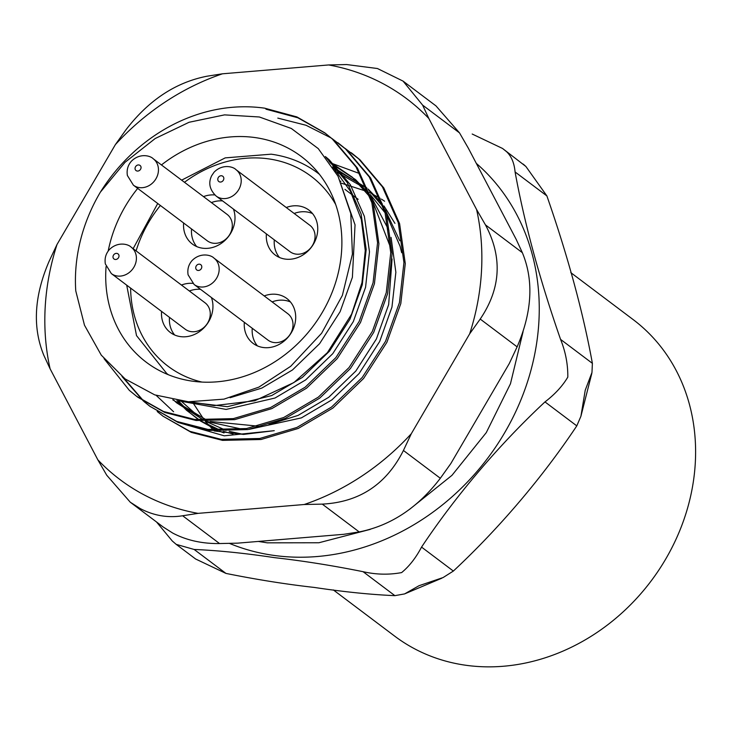 <?xml version="1.0" encoding="UTF-8"?>
<svg xmlns="http://www.w3.org/2000/svg" width="730" height="730" viewBox="0 0 730 730"><rect width="100%" height="100%" fill="white"/><g stroke="black" fill="none" stroke-linecap="round" stroke-linejoin="round"><path stroke-width="1.09" d="M472.191 134.028L502.532 148.455L506.565 151.685C511.438 156.284 514.276 163.036 515.079 171.961C524.432 223.298 539.598 279.106 560.567 339.386C565.522 351.614 567.94 364.179 567.812 377.109C562.556 386.006 554.946 394.282 544.981 401.911C499.22 444.625 455.949 495.469 421.548 547.098C415.899 557.82 409.256 566.316 401.619 572.594C388.889 574.948 376.041 574.647 363.075 571.69C332.05 565.458 302.612 560.795 274.772 557.683C244.997 553.212 218.124 550.466 194.143 549.462L176.195 544.361L172.28 540.994L156.548 522.005M176.195 544.361L195.622 558.998L225.962 573.415C256.987 579.647 286.425 584.319 314.265 587.431C344.031 591.902 370.913 594.64 394.884 595.653L404.584 593.919L419.038 585.706L443.11 577.549L453.357 571.061C499.119 528.356 542.39 477.502 576.791 425.873L580.925 416.237L585.232 390.221L591.975 372.464L592.386 363.348C583.033 312.02 567.867 256.212 546.889 195.923L525.874 166.458L502.532 148.455M106.078 266.541A128.799 111.553 -53 0 0 146.31 362.262A128.799 111.553 -53 0 0 193.395 381.297A128.799 111.553 -53 0 0 328.099 301.526A128.799 111.553 -53 0 0 301.28 156.485A128.799 111.553 -53 0 0 254.195 137.45A128.799 111.553 -53 0 0 161.439 164.944M100.375 192.154L125.058 162.279L155.234 138.499L189.07 122.275L224.548 114.875L259.342 116.982L291.316 128.471L318.253 148.601L338.063 176.268L350.774 213.516L352.417 254.131L342.361 295.422L321.611 333.263L290.677 366.323L258.867 387.128L223.937 399.146L188.422 401.783L154.724 394.875L125.122 378.934L101.278 355.154L84.479 325.197L75.765 290.868A161.832 140.16 -53 0 1 100.375 192.154C137.468 132.814 202.484 99.38 264.607 108.168L296.891 116.919L324.75 132.814L332.278 138.956L356.076 167.042L371.871 202.757L377.565 242.725L373.085 282.702L359.169 321.446L335.882 357.6L305.176 387.192L270.52 407.586L233.326 418.628L194.819 419.495L163.547 411.501L136.61 396.308L129.347 390.368L104.034 358.658M324.74 132.805L333.619 139.968L357.426 168.055L373.212 203.77L378.906 243.738L374.426 283.714L360.51 322.459L337.224 358.603L306.518 388.205L271.861 408.599L234.668 419.64L196.16 420.507L164.889 412.514L137.961 397.321M331.867 138.454L345.463 148.883L369.27 176.979L385.057 212.695L390.751 252.653L386.27 292.639L372.355 331.374L349.068 367.528L318.362 397.12L283.705 417.514L246.512 428.556L208.004 429.432L176.733 421.429L149.805 406.236L144.029 401.6M143.39 401.053L122.01 376.525M337.935 142.751L346.805 149.896L370.612 177.992L386.407 213.698L392.092 253.666L387.612 293.652L373.705 332.387L350.409 368.541L319.713 398.133L285.056 418.527L247.853 429.568L209.355 430.445L178.083 422.442L149.814 406.245M150.489 406.756L144.732 402.057M144.102 401.509L123.425 377.638M345.062 148.382L358.649 158.821L382.456 186.907L398.251 222.623L403.936 262.581L399.456 302.567L385.549 341.312L362.253 377.456L331.548 407.048L296.9 427.452L259.697 438.493L221.199 439.36L189.928 431.366L162.991 416.173L157.215 411.528M352.471 153.692L359.999 159.833L383.798 187.92L399.593 223.636L405.278 263.594L400.806 303.58L386.891 342.324L363.595 378.469L332.898 408.061L298.241 428.455L261.048 439.506L222.54 440.373L191.269 432.379L163 416.182M265.957 109.181L297.813 117.767L325.407 133.316M277.801 118.105L306.052 125.268L331.165 137.988M570.787 272.618L633.138 319.576A198.159 171.623 127 0 1 674.392 542.718A198.159 171.623 127 0 1 467.163 665.441A198.159 171.623 127 0 1 394.72 636.159L333.309 589.913M137.687 188.404A128.799 111.553 -53 0 0 108.186 251.074M172.782 533.11L163.201 527.005L130.268 502.213L140.142 508.527C153.82 515.699 167.991 518.117 182.646 515.763L219.557 543.549C202.119 543.795 186.524 540.309 172.782 533.11M198.049 513.363A238.345 206.435 127 0 1 143.363 494.484A238.345 206.435 127 0 1 97.866 459.863L50.096 368.796A238.345 206.435 127 0 1 57.004 244.504L115.386 144.595A238.345 206.435 127 0 1 222.477 73.803L328.637 64.952A238.345 206.435 127 0 1 428.82 118.461L476.59 209.519A238.345 206.435 127 0 1 469.682 333.811L411.3 433.729A238.345 206.435 127 0 1 304.209 504.512L198.049 513.363L182.646 515.763M178.156 422.478L224.256 435.819L274.252 430.673L243.537 434.414L214.118 430.937M173.612 411.766L156.202 395.395M368.978 193.706L355.565 179.644L329.96 162.68L359.99 173.694M476.59 209.519L485.45 224.876L522.351 252.671L516.156 239.312L468.377 148.254L459.526 132.896L422.615 105.111L428.82 118.461M411.3 433.729L403.425 450.474L440.327 478.269L450.857 463.523L509.248 363.604L517.123 346.859L480.212 319.065L469.682 333.811M219.557 543.549L237.615 543.157L343.775 534.305L359.178 531.914L322.268 504.12L304.209 504.512M115.386 144.595L125.916 129.849C148.628 100.229 175.674 82.344 207.074 76.203L222.477 73.803M328.637 64.952L346.695 64.559L377.437 68.52L403.051 81.103L435.983 105.896L459.526 132.896M50.096 368.796L43.891 355.446C32.366 327.451 34.109 296.051 49.129 261.258L57.004 244.504M130.268 502.213L106.726 475.212L97.866 459.863M440.327 478.269C417.77 507.788 390.714 525.673 359.178 531.914M322.268 504.12C359.343 502.24 386.389 484.364 403.425 450.474M522.351 252.671C533.895 280.502 532.152 311.902 517.123 346.859M480.212 319.065C500.908 288.542 502.651 257.142 485.45 224.876M422.615 105.111L403.051 81.103M161.576 311.418A28.069 24.309 -53 0 0 170.327 332.478A28.069 24.309 -53 0 0 180.593 336.63A28.069 24.309 -53 0 0 206.216 325.233A28.069 24.309 -53 0 0 211.39 297.502M244.331 322.313A28.069 24.309 -53 0 0 253.082 343.374A28.069 24.309 -53 0 0 263.348 347.526A28.069 24.309 -53 0 0 292.703 330.133A28.069 24.309 -53 0 0 286.863 298.524A28.069 24.309 -53 0 0 276.597 294.373A28.069 24.309 -53 0 0 264.205 295.933M183.622 222.997A28.069 24.309 -53 0 0 192.373 244.057A28.069 24.309 -53 0 0 202.639 248.209A28.069 24.309 -53 0 0 228.262 236.812A28.069 24.309 -53 0 0 233.436 209.081M266.377 233.892A28.069 24.309 -53 0 0 275.128 254.952A28.069 24.309 -53 0 0 285.393 259.104A28.069 24.309 -53 0 0 314.749 241.712A28.069 24.309 -53 0 0 308.909 210.103A28.069 24.309 -53 0 0 298.643 205.951A28.069 24.309 -53 0 0 286.251 207.512M192.784 283.368A28.069 24.309 -53 0 0 181.441 285.038M214.83 194.946A28.069 24.309 -53 0 0 203.487 196.616M232.04 222.495A16.516 14.299 -53 0 0 227.112 214.401L153.254 158.784A16.516 14.299 127 0 1 158.182 166.878A16.516 14.299 127 0 1 150.891 184.407A16.516 14.299 127 0 1 133.389 185.164L207.238 240.781A16.516 14.299 -53 0 0 224.74 240.024A16.516 14.299 -53 0 0 232.04 222.495M222.559 200.896A28.069 24.309 -53 0 0 211.399 202.575M191.534 228.955A28.069 24.309 -53 0 0 191.908 236.255A28.069 24.309 -53 0 0 196.689 246.567M209.994 310.916A16.516 14.299 -53 0 0 205.066 302.822L131.208 247.205A16.516 14.299 127 0 1 136.136 255.299A16.516 14.299 127 0 1 128.845 272.828A16.516 14.299 127 0 1 111.343 273.586L185.192 329.203A16.516 14.299 -53 0 0 202.694 328.445A16.516 14.299 -53 0 0 209.994 310.916M200.513 289.317A28.069 24.309 -53 0 0 189.353 290.996M169.488 317.377A28.069 24.309 -53 0 0 169.862 324.677A28.069 24.309 -53 0 0 174.643 334.988M292.748 321.811A16.516 14.299 -53 0 0 287.821 313.718L213.972 258.101A16.516 14.299 127 0 1 218.9 266.195A16.516 14.299 127 0 1 211.6 283.724A16.516 14.299 127 0 1 194.098 284.481L267.956 340.098A16.516 14.299 -53 0 0 285.457 339.34A16.516 14.299 -53 0 0 292.748 321.811M290.467 301.974A28.069 24.309 -53 0 0 272.117 301.891M252.242 328.272A28.069 24.309 -53 0 0 252.616 335.572A28.069 24.309 -53 0 0 257.398 345.883M313.079 244.349A16.516 14.299 -53 0 0 309.867 225.296L236.018 169.679A16.516 14.299 127 0 1 239.221 188.732A16.516 14.299 127 0 1 216.144 196.06L290.002 251.677A16.516 14.299 -53 0 0 313.079 244.349M312.513 213.552A28.069 24.309 -53 0 0 294.163 213.47M274.288 239.851A28.069 24.309 -53 0 0 279.444 257.462M229.384 543.366A229.001 198.341 -53 0 0 275.246 555.594A229.001 198.341 -53 0 0 511.703 419.896A229.001 198.341 -53 0 0 476.325 163.392M338.063 176.268L355.035 224.849L352.389 277.327L340.125 311.673L319.567 343.73L292.447 369.982L261.824 388.086L230.105 397.722M325.343 156.539L329.193 159.779L350.327 184.699L364.38 216.372L369.48 251.804L365.575 287.255L353.311 321.601L332.761 353.667L305.642 379.919L275.009 398.023L226.154 409.43L178.366 400.752M370.776 196.005L388.917 230.351M391.079 237.396L395.861 272.281L391.955 307.12L379.691 341.467L359.133 373.523L332.013 399.784L301.39 417.888L249.131 429.359M242.177 429.194L206.517 421.356M181.177 401.126L199.637 417.46L203.999 420.288L176.642 402.832L173.539 399.958M333.829 168.63L366.734 187.838M368.157 189.061L382.164 203.633M383.962 205.933L394.957 223.38M224.037 432.936L219.703 431.284M217.166 430.216L200.358 420.954M198.879 419.933L189.827 412.76L178.293 400.743M341.312 183.139L368.321 191.899M369.49 192.455L380.129 198.295M381.388 199.089L384.601 201.215M213.324 429.97L205.239 421.292M204.427 420.307L192.446 401.965M326.091 157.47L347.142 182.391L361.122 214.027L366.186 249.395L362.281 284.773L350.017 319.12L329.458 351.185L302.339 377.437L271.715 395.541L227.431 406.701L183.194 401.354M329.029 161.367L352.271 177.162L370.183 197.219M372.108 200.066L390.623 247.689M392.065 258.995L388.652 304.638L376.397 338.985L355.838 371.041L328.719 397.293L298.096 415.397L268.959 424.559M258.21 426.174L210.322 421.465M207.256 420.416L172.745 399.812M332.853 167.042L366.989 188.468M368.486 189.864L383.369 207.156M385.303 210.003L399.775 240.772M232.98 434.003L223.508 431.393M220.442 430.344L200.987 421.009M199.326 419.969L186.533 410.278L176.906 400.533M340.417 181.15L340.937 181.268M194.143 549.462L225.962 573.415M421.548 547.098L453.357 571.061M394.884 595.653L363.075 571.69M560.567 339.386L592.386 363.348M576.791 425.873L544.981 401.911M546.889 195.923L515.079 171.961M168.429 374.755A125.505 108.697 127 0 1 166.759 373.532L136.519 335.608L126.701 285.156M335.69 204.491A118.899 102.976 -53 0 0 267.682 158.748A118.899 102.976 -53 0 0 184.471 182.29M160.372 205.486A118.899 102.976 -53 0 0 136.099 250.892M130.615 288.104A118.899 102.976 -53 0 0 201.954 382.073M319.338 174.224L317.751 173.028A125.505 108.697 127 0 1 319.393 174.287M141.018 166.987A3.303 2.856 -53 0 0 135.077 169.022A3.303 2.856 -53 0 0 141.018 166.987M118.972 255.409A3.303 2.856 -53 0 0 113.031 257.444A3.303 2.856 -53 0 0 118.972 255.409M201.736 266.295A3.303 2.856 -53 0 0 195.786 268.339A3.303 2.856 -53 0 0 201.736 266.295M223.435 180.073A3.303 2.856 -53 0 0 218.179 177.728A3.303 2.856 -53 0 0 223.435 180.073M344.962 189.38L358.156 199.317M136.629 396.317L137.97 397.33M351.13 152.679L352.453 153.683M205.723 421.32L226.026 430.381M229.229 431.348L243.555 434.414M401.683 252.717L400.095 246.338L386.991 215.843M385.102 212.832L370.265 194.563M368.75 193.094L359.06 184.845L335.371 171.24M190.95 401.92L214.228 405.615L254.77 400.761L293.925 382.547L327.396 352.663L351.604 314.174L361.952 282.72L365.255 250.554L361.304 219.475L350.391 191.205L332.716 166.823M523.218 164.104L525.043 165.719M525.363 166.002L525.874 166.458M591.811 373.413L580.916 416.237M441.832 578.197L404.584 593.91M258.32 541.432L267.326 542.837L318.901 542.755L370.229 529.387M491.965 193.213L510.89 229.275M523.072 331.675L510.452 383.798L486.262 432.644L451.97 475.33L409.612 509.312M133.143 248.665L157.735 203.497M181.624 180.146L225.214 157.881L271.177 154.185C288.624 156.558 304.154 162.836 317.751 173.028M168.347 374.727L166.759 373.532M153.254 158.784C150.389 155.636 139.658 152.789 131.318 161.284C127.841 165.318 126.527 170.054 127.385 175.501L133.389 185.164M131.208 247.205C128.352 244.057 117.612 241.21 109.272 249.706C105.795 253.739 104.481 258.475 105.339 263.922L111.343 273.586M213.972 258.101C211.107 254.952 200.376 252.105 192.026 260.601C188.55 264.634 187.236 269.37 188.094 274.818L194.098 284.481M236.018 169.679C233.153 166.531 222.422 163.684 214.072 172.18L211.7 175.656C208.114 182.892 209.601 189.69 216.144 196.06"/></g></svg>
